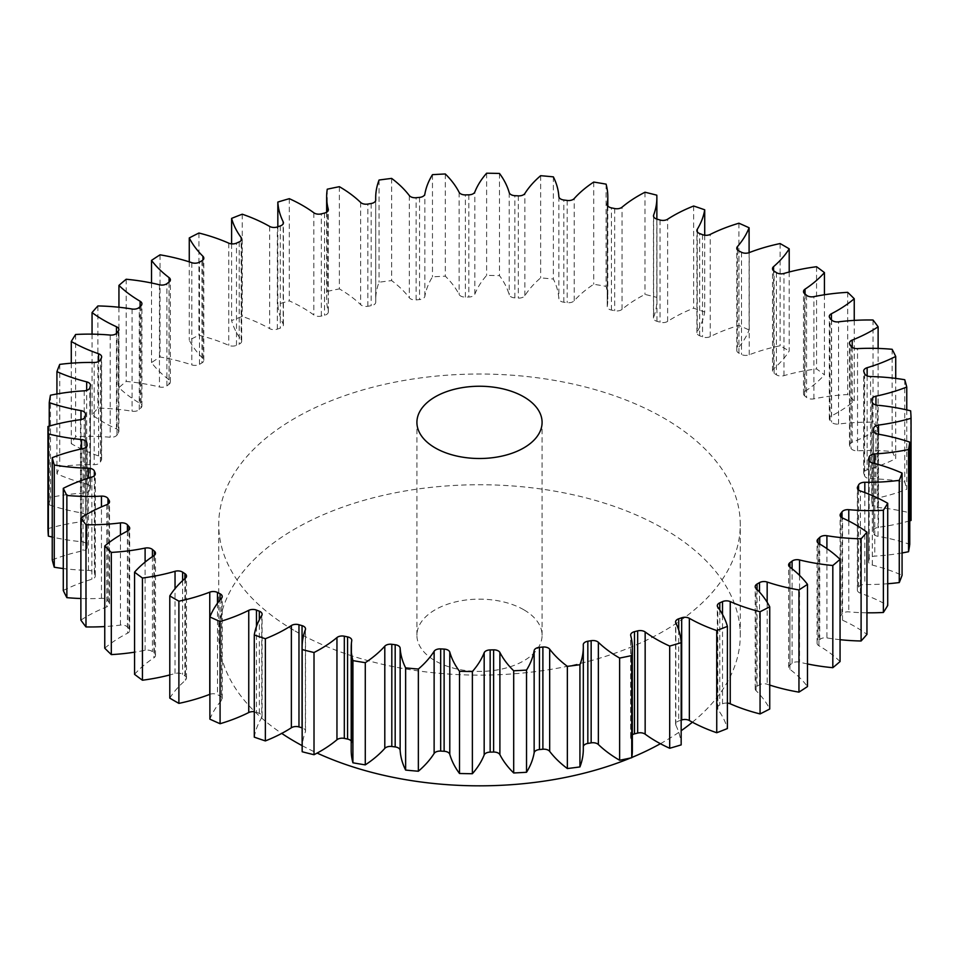 <?xml version="1.0" encoding="UTF-8"?>
<svg xmlns="http://www.w3.org/2000/svg" width="959" height="959" viewBox="0 0 959 959"><rect width="100%" height="100%" fill="white"/><g stroke="black" fill="none" stroke-linecap="round" stroke-linejoin="round"><path stroke-width="0.72" stroke-dasharray="4.79 3.6" d="M523.758 609.732A62.587 36.13 0 0 0 455.549 601.904A62.587 36.13 0 0 0 416.913 635.29A62.587 36.13 0 0 0 435.242 660.835A62.587 36.13 0 0 0 503.451 668.663A62.587 36.13 0 0 0 542.087 635.29A62.587 36.13 0 0 0 523.758 609.732M302.133 745.646A260.764 150.551 0 0 0 317.117 753.079M630.566 757.994A260.764 150.551 0 0 0 631.777 757.49M660.403 743.716A260.764 150.551 0 0 0 681.166 730.734M692.398 722.211A260.764 150.551 0 0 0 740.264 635.29A260.764 150.551 0 0 0 663.88 528.829A260.764 150.551 0 0 0 379.716 496.199A260.764 150.551 0 0 0 218.736 635.29A260.764 150.551 0 0 0 281.73 733.407M295.12 631.022A260.764 150.551 0 0 0 579.284 663.664A260.764 150.551 0 0 0 740.264 524.573A260.764 150.551 0 0 0 663.88 418.112A260.764 150.551 0 0 0 379.716 385.482A260.764 150.551 0 0 0 218.736 524.573A260.764 150.551 0 0 0 295.12 631.022M866.948 612.801A141.944 81.947 180 0 1 848.775 611.89A6.305 3.644 0 0 0 842.014 614.06A394.257 227.631 180 0 1 840.647 615.894A6.305 3.644 0 0 0 840.12 617.344A6.305 3.644 0 0 0 841.966 619.922A6.305 3.644 0 0 0 842.529 620.209A141.944 81.947 180 0 1 855.26 626.73A141.944 81.947 180 0 1 866.948 634.379M887.722 583.743A141.944 81.947 180 0 1 864.814 584.475A6.305 3.644 0 0 0 858.593 587.112A394.257 227.631 180 0 1 857.622 589.042A6.305 3.644 0 0 0 857.358 590.073A6.305 3.644 0 0 0 859.216 592.638A6.305 3.644 0 0 0 860.427 593.189A141.944 81.947 180 0 1 887.722 605.477M902.071 552.959A141.944 81.947 180 0 1 874.776 556.124A6.305 3.644 0 0 0 869.178 559.193A394.257 227.631 180 0 1 868.638 561.171A6.305 3.644 0 0 0 868.554 561.746A6.305 3.644 0 0 0 870.4 564.324A6.305 3.644 0 0 0 872.318 565.091A141.944 81.947 180 0 1 902.071 575.292M909.755 520.833A141.944 81.947 180 0 1 878.516 527.27A6.305 3.644 0 0 0 873.613 530.723A394.257 227.631 180 0 1 873.505 532.724A6.305 3.644 0 0 0 873.505 532.856A6.305 3.644 0 0 0 875.351 535.422A6.305 3.644 0 0 0 878.024 536.345A141.944 81.947 180 0 1 909.755 544.316M906.758 409.901L906.758 489.27A141.944 81.947 180 0 1 875.951 498.38A6.305 3.644 0 0 0 871.815 501.797A6.305 3.644 0 0 0 871.851 502.156A394.257 227.631 180 0 1 872.175 504.146A6.305 3.644 0 0 0 873.997 506.388A6.305 3.644 0 0 0 877.437 507.407A141.944 81.947 180 0 1 910.642 513.029A431.61 249.184 0 0 1 911.05 520.461M895.718 378.397L895.718 458.63A141.944 81.947 180 0 1 867.14 469.898A6.305 3.644 0 0 0 863.723 473.135A6.305 3.644 0 0 0 863.891 473.938A394.257 227.631 180 0 1 864.646 475.892A6.305 3.644 0 0 0 866.349 477.69A6.305 3.644 0 0 0 870.568 478.757A141.944 81.947 180 0 1 904.745 481.921A431.61 249.184 0 0 1 906.758 489.27M878.12 348.429L878.12 429.033A141.944 81.947 180 0 1 852.215 442.279A6.305 3.644 0 0 0 849.482 445.276A6.305 3.644 0 0 0 849.866 446.522A394.257 227.631 180 0 1 851.041 448.404A6.305 3.644 0 0 0 852.515 449.759A6.305 3.644 0 0 0 857.538 450.814A141.944 81.947 180 0 1 892.134 451.485A431.61 249.184 0 0 1 895.718 458.63M854.241 320.402L854.241 400.934A141.944 81.947 180 0 1 831.405 415.954A6.305 3.644 0 0 0 829.307 418.675A6.305 3.644 0 0 0 830.003 420.342A394.257 227.631 180 0 1 831.573 422.128A6.305 3.644 0 0 0 832.748 423.063A6.305 3.644 0 0 0 838.55 424.046A141.944 81.947 180 0 1 873.014 422.212A431.61 249.184 0 0 1 878.12 429.033M824.44 294.761L824.44 374.801A141.944 81.947 180 0 1 805.057 391.344A6.305 3.644 0 0 0 803.51 393.741A6.305 3.644 0 0 0 804.613 395.803A394.257 227.631 180 0 1 806.555 397.458A6.305 3.644 0 0 0 807.334 397.997A6.305 3.644 0 0 0 813.891 398.86A141.944 81.947 180 0 1 847.684 394.545A431.61 249.184 0 0 1 854.241 400.934M789.209 272.008L789.209 351.018A141.944 81.947 180 0 1 773.565 368.843A6.305 3.644 0 0 0 772.498 370.869A6.305 3.644 0 0 0 774.093 373.291A394.257 227.631 180 0 1 776.382 374.789A6.305 3.644 0 0 0 776.67 374.969A6.305 3.644 0 0 0 783.959 375.652A141.944 81.947 180 0 1 816.553 368.927A431.61 249.184 0 0 1 824.44 374.801M749.099 252.649L749.099 329.98A141.944 81.947 180 0 1 737.447 348.788A6.305 3.644 0 0 0 736.776 350.431A6.305 3.644 0 0 0 738.622 352.996A6.305 3.644 0 0 0 738.933 353.164A394.257 227.631 180 0 1 741.523 354.494A6.305 3.644 0 0 0 749.231 354.794A141.944 81.947 180 0 1 780.111 345.755A431.61 249.184 0 0 1 784.69 348.369A431.61 249.184 0 0 1 789.209 351.018M704.721 235.219L704.721 311.999A141.944 81.947 180 0 1 697.253 331.514A6.305 3.644 0 0 0 696.893 332.725A6.305 3.644 0 0 0 698.739 335.302A6.305 3.644 0 0 0 699.674 335.746A394.257 227.631 180 0 1 702.539 336.873A6.305 3.644 0 0 0 710.247 336.609A141.944 81.947 180 0 1 738.921 325.425A431.61 249.184 0 0 1 749.099 329.98M656.807 195.18L656.807 297.386A141.944 81.947 180 0 1 656.867 299.855A141.944 81.947 180 0 1 653.618 317.273A6.305 3.644 0 0 0 653.475 318.052A6.305 3.644 0 0 0 655.321 320.63A6.305 3.644 0 0 0 656.951 321.301A394.257 227.631 180 0 1 660.032 322.212A6.305 3.644 0 0 0 667.632 321.397A141.944 81.947 180 0 1 693.645 308.223A431.61 249.184 0 0 1 704.721 311.999M606.088 184.14L606.088 286.345A141.944 81.947 180 0 1 607.802 299.064A141.944 81.947 180 0 1 607.251 306.317A6.305 3.644 0 0 0 607.227 306.64A6.305 3.644 0 0 0 609.073 309.206A6.305 3.644 0 0 0 611.422 310.069A394.257 227.631 180 0 1 614.683 310.74A6.305 3.644 0 0 0 622.043 309.385A141.944 81.947 180 0 1 644.987 294.425A431.61 249.184 0 0 1 656.807 297.386M553.367 176.864L553.367 279.057A141.944 81.947 180 0 1 558.857 298.788A6.305 3.644 0 0 0 560.703 301.234A6.305 3.644 0 0 0 563.82 302.217A394.257 227.631 180 0 1 567.189 302.648A6.305 3.644 0 0 0 574.201 300.766A141.944 81.947 180 0 1 593.717 284.272A431.61 249.184 0 0 1 606.088 286.345M499.495 173.459L499.495 275.653A141.944 81.947 180 0 1 509.217 294.833A6.305 3.644 0 0 0 510.991 296.81A6.305 3.644 0 0 0 514.875 297.865A394.257 227.631 180 0 1 518.328 298.057A6.305 3.644 0 0 0 524.873 295.684A141.944 81.947 180 0 1 540.648 277.894A431.61 249.184 0 0 1 553.367 279.057M445.3 173.975L445.3 276.168A141.944 81.947 180 0 1 459.109 294.485A6.305 3.644 0 0 0 460.704 296.031A6.305 3.644 0 0 0 465.391 297.098A394.257 227.631 180 0 1 468.843 297.026A6.305 3.644 0 0 0 474.825 294.209A141.944 81.947 180 0 1 486.621 275.413A431.61 249.184 0 0 1 499.495 275.653M391.644 178.41L391.644 280.603A141.944 81.947 180 0 1 409.325 297.781A6.305 3.644 0 0 0 410.644 298.884A6.305 3.644 0 0 0 416.11 299.903A394.257 227.631 180 0 1 419.539 299.592A6.305 3.644 0 0 0 424.849 296.355A141.944 81.947 180 0 1 432.473 276.863A431.61 249.184 0 0 1 445.3 276.168M339.366 186.681L339.366 288.887A141.944 81.947 180 0 1 360.644 304.638A6.305 3.644 0 0 0 361.591 305.346A6.305 3.644 0 0 0 367.848 306.269A394.257 227.631 180 0 1 371.169 305.705A6.305 3.644 0 0 0 375.736 302.205A6.305 3.644 0 0 0 375.736 302.109A141.944 81.947 180 0 1 375.688 300.011A141.944 81.947 180 0 1 379.069 282.222A431.61 249.184 0 0 1 391.644 280.603M289.306 198.681L289.306 300.886A141.944 81.947 180 0 1 302.553 307.623A141.944 81.947 180 0 1 313.845 314.984A6.305 3.644 0 0 0 314.336 315.307A6.305 3.644 0 0 0 321.337 316.062A394.257 227.631 180 0 1 324.514 315.271A6.305 3.644 0 0 0 328.338 311.927A6.305 3.644 0 0 0 328.266 311.375A141.944 81.947 180 0 1 326.647 299.016A141.944 81.947 180 0 1 327.259 291.404A431.61 249.184 0 0 1 339.366 288.887M780.111 243.562L780.111 345.755M807.478 663.952A141.944 81.947 180 0 1 799.554 662.166A6.305 3.644 0 0 0 792.086 663.292A394.257 227.631 180 0 1 789.964 664.875A6.305 3.644 0 0 0 788.622 667.116A6.305 3.644 0 0 0 789.928 669.334A141.944 81.947 180 0 1 807.478 686.56M769.729 685.086A141.944 81.947 180 0 1 767.164 684.235A6.305 3.644 0 0 0 759.504 684.822A394.257 227.631 180 0 1 757.059 686.236A6.305 3.644 0 0 0 755.189 688.814A6.305 3.644 0 0 0 756.052 690.66A141.944 81.947 180 0 1 769.729 709.013M727.401 703.091A6.305 3.644 0 0 0 722.511 703.822A394.257 227.631 180 0 1 719.777 705.045A6.305 3.644 0 0 0 717.308 707.934A6.305 3.644 0 0 0 717.823 709.36A141.944 81.947 180 0 1 727.401 728.552M681.166 720.173A394.257 227.631 180 0 1 678.708 721A6.305 3.644 0 0 0 675.58 724.153A6.305 3.644 0 0 0 675.819 725.148A141.944 81.947 180 0 1 681.166 744.891M632.353 734.738A6.305 3.644 0 0 0 630.662 737.219A6.305 3.644 0 0 0 630.734 737.771A141.944 81.947 180 0 1 632.353 750.13M583.312 746.486A6.305 3.644 0 0 0 583.264 746.941A6.305 3.644 0 0 0 583.264 747.025A141.944 81.947 180 0 1 583.312 749.135M351.198 750.082A141.944 81.947 180 0 1 351.749 742.829A6.305 3.644 0 0 0 351.773 742.506A6.305 3.644 0 0 0 351.198 740.983M302.133 749.291A141.944 81.947 180 0 1 305.382 731.861A6.305 3.644 0 0 0 305.525 731.094A6.305 3.644 0 0 0 302.133 727.857M254.279 737.147A141.944 81.947 180 0 1 261.747 717.632A6.305 3.644 0 0 0 262.107 716.421A6.305 3.644 0 0 0 259.326 713.4A394.257 227.631 180 0 1 256.461 712.273A6.305 3.644 0 0 0 254.279 711.722M209.901 719.166A141.944 81.947 180 0 1 221.553 700.358A6.305 3.644 0 0 0 222.224 698.715A6.305 3.644 0 0 0 220.067 695.97A394.257 227.631 180 0 1 217.477 694.652A6.305 3.644 0 0 0 209.901 694.304M169.791 698.128A141.944 81.947 180 0 1 185.435 680.303A6.305 3.644 0 0 0 186.502 678.277A6.305 3.644 0 0 0 184.907 675.855A394.257 227.631 180 0 1 182.618 674.357A6.305 3.644 0 0 0 175.041 673.494A141.944 81.947 180 0 1 169.791 674.944M134.56 674.345A141.944 81.947 180 0 1 153.943 657.79A6.305 3.644 0 0 0 155.49 655.405A6.305 3.644 0 0 0 154.387 653.343A394.257 227.631 180 0 1 152.445 651.688A6.305 3.644 0 0 0 145.109 650.286A141.944 81.947 180 0 1 134.56 652.18M104.759 648.2A141.944 81.947 180 0 1 127.595 633.192A6.305 3.644 0 0 0 129.693 630.471A6.305 3.644 0 0 0 128.997 628.804A394.257 227.631 180 0 1 127.427 627.018A6.305 3.644 0 0 0 120.45 625.1A141.944 81.947 180 0 1 104.759 626.551M80.88 620.113A141.944 81.947 180 0 1 106.785 606.867A6.305 3.644 0 0 0 109.518 603.87A6.305 3.644 0 0 0 109.134 602.612A394.257 227.631 180 0 1 107.959 600.742A6.305 3.644 0 0 0 101.462 598.332A141.944 81.947 180 0 1 80.88 598.512M63.282 590.516A141.944 81.947 180 0 1 91.86 579.248A6.305 3.644 0 0 0 95.277 576.011A6.305 3.644 0 0 0 95.109 575.196A394.257 227.631 180 0 1 94.354 573.254A6.305 3.644 0 0 0 88.432 570.389A141.944 81.947 180 0 1 63.282 568.543M52.242 559.876A141.944 81.947 180 0 1 83.049 550.766A6.305 3.644 0 0 0 87.185 547.349A6.305 3.644 0 0 0 87.149 546.99A394.257 227.631 180 0 1 86.825 545A6.305 3.644 0 0 0 81.563 541.727A141.944 81.947 180 0 1 52.242 537.04M47.95 528.685A141.944 81.947 180 0 1 80.484 521.876A6.305 3.644 0 0 0 85.387 518.423A394.257 227.631 180 0 1 85.495 516.422A6.305 3.644 0 0 0 85.495 516.29A6.305 3.644 0 0 0 80.976 512.801A141.944 81.947 180 0 1 49.245 504.83A431.61 249.184 0 0 1 50.455 497.421A141.944 81.947 180 0 1 84.224 493.022A6.305 3.644 0 0 0 89.822 489.953A394.257 227.631 180 0 1 90.362 487.975A6.305 3.644 0 0 0 90.446 487.388A6.305 3.644 0 0 0 86.682 484.055A141.944 81.947 180 0 1 56.929 473.842A431.61 249.184 0 0 1 59.734 466.589A141.944 81.947 180 0 1 94.186 464.671A6.305 3.644 0 0 0 100.407 462.022A394.257 227.631 180 0 1 101.378 460.104A6.305 3.644 0 0 0 101.642 459.073A6.305 3.644 0 0 0 98.573 455.957A141.944 81.947 180 0 1 71.278 443.669A431.61 249.184 0 0 1 75.629 436.681A141.944 81.947 180 0 1 110.225 437.256A6.305 3.644 0 0 0 116.986 435.086A394.257 227.631 180 0 1 118.353 433.252A6.305 3.644 0 0 0 118.88 431.79A6.305 3.644 0 0 0 116.471 428.925A141.944 81.947 180 0 1 92.052 414.767A431.61 249.184 0 0 1 97.902 408.138A141.944 81.947 180 0 1 132.09 411.219A6.305 3.644 0 0 0 139.259 409.565A394.257 227.631 180 0 1 141.021 407.839A6.305 3.644 0 0 0 141.92 405.969A6.305 3.644 0 0 0 140.098 403.415A141.944 81.947 180 0 1 118.94 387.592A431.61 249.184 0 0 1 126.18 381.454A141.944 81.947 180 0 1 159.446 386.98A6.305 3.644 0 0 0 166.914 385.854A394.257 227.631 180 0 1 169.036 384.271A6.305 3.644 0 0 0 170.378 382.03A6.305 3.644 0 0 0 169.072 379.812A141.944 81.947 180 0 1 151.522 362.586A431.61 249.184 0 0 1 160.045 357.012A141.944 81.947 180 0 1 191.836 364.911A6.305 3.644 0 0 0 199.496 364.324A394.257 227.631 180 0 1 201.941 362.91A6.305 3.644 0 0 0 203.811 360.32A6.305 3.644 0 0 0 202.948 358.486A141.944 81.947 180 0 1 189.271 340.133A431.61 249.184 0 0 1 198.933 335.218A141.944 81.947 180 0 1 228.757 345.348A6.305 3.644 0 0 0 236.489 345.324A394.257 227.631 180 0 1 239.223 344.101A6.305 3.644 0 0 0 241.692 341.212A6.305 3.644 0 0 0 241.177 339.786A141.944 81.947 180 0 1 231.598 320.582A431.61 249.184 0 0 1 242.255 316.41A141.944 81.947 180 0 1 269.647 328.613A6.305 3.644 0 0 0 277.319 329.153A394.257 227.631 180 0 1 280.292 328.134A6.305 3.644 0 0 0 283.42 324.993A6.305 3.644 0 0 0 283.181 323.998A141.944 81.947 180 0 1 277.834 304.255A431.61 249.184 0 0 1 289.306 300.886M840.06 639.689A141.944 81.947 180 0 1 826.91 637.915A6.305 3.644 0 0 0 819.741 639.581A394.257 227.631 180 0 1 817.979 641.295A6.305 3.644 0 0 0 817.08 643.165A6.305 3.644 0 0 0 818.902 645.731A141.944 81.947 180 0 1 840.06 661.542M910.642 410.836L910.642 513.029M904.745 379.728L904.745 481.921M892.134 349.292L892.134 451.485M873.014 320.006L873.014 422.212M847.684 292.339L847.684 394.545M816.553 266.722L816.553 368.927M738.921 223.219L738.921 325.425M693.645 206.017L693.645 308.223M644.987 192.232L644.987 294.425M593.717 182.066L593.717 284.272M540.648 175.701L540.648 277.894M486.621 173.219L486.621 275.413M432.473 174.67L432.473 276.863M379.069 180.028L379.069 282.222M327.259 189.199L327.259 291.404M277.834 226.78L277.834 304.255M242.255 214.205L242.255 316.41M231.598 243.862L231.598 320.582M198.933 233.025L198.933 335.218M189.271 261.867L189.271 340.133M160.045 254.818L160.045 357.012M151.522 283.001L151.522 362.586M126.18 279.249L126.18 381.454M118.94 307.252L118.94 387.592M97.902 305.945L97.902 408.138M92.052 334.14L92.052 414.767M75.629 334.475L75.629 436.681M71.278 363.197L71.278 443.669M59.734 364.396L59.734 466.589M56.929 393.981L56.929 473.842M50.455 395.228L50.455 497.421M49.245 426.108L49.245 504.83M842.529 620.209L842.529 518.016M860.427 593.189L860.427 490.996M872.318 565.091L872.318 462.885M878.024 536.345L878.024 434.139M877.437 507.407L877.437 405.213M870.568 478.757L870.568 376.551M857.538 450.814L857.538 348.62M838.55 424.046L838.55 321.84M813.891 398.86L813.891 296.655M783.959 375.652L783.959 273.447M738.933 353.164L738.933 250.97M699.674 335.746L699.674 233.552M656.951 321.301L656.951 219.108M611.422 310.069L611.422 207.875M563.82 302.217L563.82 200.011M514.875 297.865L514.875 195.672M465.391 297.098L465.391 194.893M416.11 299.903L416.11 197.71M367.848 306.269L367.848 204.063M321.337 316.062L321.337 213.869M767.164 602.252L767.164 684.235M759.504 684.822L759.504 592.075M757.059 589.473L757.059 686.236M756.052 690.66L756.052 588.454M722.511 703.822L722.511 614.467M719.777 609.96L719.777 705.045M717.823 709.36L717.823 607.155M678.708 629.955L678.708 721M675.819 725.148L675.819 622.942M630.734 737.771L630.734 635.577M583.264 747.025L583.264 644.832M351.749 640.636L351.749 742.829M305.382 629.667L305.382 731.861M261.747 615.438L261.747 717.632M259.326 713.4L259.326 619.778M256.461 626.467L256.461 712.273M221.553 598.152L221.553 700.358M220.067 695.97L220.067 599.914M217.477 603.283L217.477 694.652M185.435 578.109L185.435 680.303M184.907 675.855L184.907 578.553M182.618 580.627L182.618 674.357M175.041 673.494L175.041 588.658M153.943 555.597L153.943 657.79M154.387 653.343L154.387 555.261M152.445 556.604L152.445 651.688M145.109 650.286L145.109 562.082M127.595 530.986L127.595 633.192M128.997 628.804L128.997 529.943M127.427 531.07L127.427 627.018M120.45 625.1L120.45 534.93M106.785 504.674L106.785 606.867M109.134 602.612L109.134 502.912M107.959 504.062L107.959 600.742M101.462 598.332L101.462 506.891M91.86 477.055L91.86 579.248M95.109 575.196L95.109 474.621M94.354 475.7L94.354 573.254M88.432 570.389L88.432 478.109M83.049 448.572L83.049 550.766M87.149 546.99L87.149 445.503M86.825 446.355L86.825 545M81.563 541.727L81.563 448.884M80.484 419.67L80.484 521.876M85.387 518.423L85.387 416.218M85.495 414.228L85.495 516.422M80.976 512.801L80.976 419.598M84.224 390.828L84.224 493.022M89.822 489.953L89.822 387.748M90.362 385.782L90.362 487.975M86.682 484.055L86.682 390.373M94.186 362.466L94.186 464.671M100.407 462.022L100.407 359.829M101.378 357.911L101.378 460.104M98.573 455.957L98.573 361.531M110.225 335.063L110.225 437.256M116.986 435.086L116.986 332.893M118.353 331.059L118.353 433.252M116.471 428.925L116.471 333.444M132.09 309.026L132.09 411.219M139.259 409.565L139.259 307.359M141.021 305.645L141.021 407.839M140.098 403.415L140.098 306.544M159.446 284.787L159.446 386.98M166.914 385.854L166.914 283.648M169.036 282.078L169.036 384.271M169.072 379.812L169.072 282.042M191.836 262.706L191.836 364.911M199.496 364.324L199.496 262.131M201.941 260.716L201.941 362.91M202.948 358.486L202.948 259.961M228.757 243.154L228.757 345.348M236.489 345.324L236.489 243.13M239.223 241.908L239.223 344.101M241.177 339.786L241.177 240.445M269.647 226.42L269.647 328.613M277.319 329.153L277.319 226.959M280.292 225.94L280.292 328.134M283.181 323.998L283.181 223.795M313.845 212.778L313.845 314.984M324.514 213.078L324.514 315.271M328.266 311.375L328.266 210.273M360.644 202.445L360.644 304.638M371.169 203.512L371.169 305.705M375.736 302.109L375.736 200.107M409.325 195.576L409.325 297.781M419.539 197.398L419.539 299.592M424.849 296.355L424.849 194.162M459.109 192.291L459.109 294.485M468.843 194.833L468.843 297.026M474.825 294.209L474.825 192.004M509.217 192.627L509.217 294.833M518.328 195.852L518.328 298.057M524.873 295.684L524.873 193.49M558.857 196.595L558.857 298.788M567.189 200.455L567.189 302.648M574.201 300.766L574.201 198.573M607.251 204.758L607.251 306.317M614.683 208.547L614.683 310.74M622.043 309.385L622.043 207.192M653.618 216.626L653.618 317.273M660.032 220.019L660.032 322.212M667.632 321.397L667.632 219.203M697.253 231.742L697.253 331.514M702.539 234.667L702.539 336.873M710.247 336.609L710.247 234.416M737.447 249.867L737.447 348.788M741.523 252.289L741.523 354.494M749.231 354.794L749.231 252.601M773.565 270.702L773.565 368.843M774.093 373.291L774.093 271.097M776.382 272.596L776.382 374.789M805.057 293.981L805.057 391.344M804.613 395.803L804.613 293.61M806.555 295.252L806.555 397.458M831.405 319.743L831.405 415.954M830.003 420.342L830.003 318.148M831.573 319.922L831.573 422.128M852.215 347.374L852.215 442.279M849.866 446.522L849.866 344.329M851.041 346.211L851.041 448.404M867.14 375.88L867.14 469.898M863.891 473.938L863.891 371.744M864.646 373.698L864.646 475.892M875.951 404.962L875.951 498.38M871.851 502.156L871.851 399.963M872.175 401.953L872.175 504.146M878.516 434.235L878.516 527.27M873.613 530.723L873.613 431.334M873.505 430.783L873.505 532.724M874.776 463.533L874.776 556.124M869.178 559.193L869.178 461.135M868.638 460.14L868.638 561.171M864.814 492.578L864.814 584.475M858.593 587.112L858.593 490.025M857.622 488.898L857.622 589.042M848.775 521.013L848.775 611.89M842.014 614.06L842.014 517.764M840.647 516.613L840.647 615.894M826.91 548.608L826.91 637.915M819.741 639.581L819.741 544.017M817.979 542.842L817.979 641.295M818.902 645.731L818.902 543.537M799.554 575.388L799.554 662.166M792.086 663.292L792.086 568.807M789.964 567.165L789.964 664.875M789.928 669.334L789.928 567.141M416.913 635.29L416.913 422.38M740.264 635.29L740.264 524.573M755.189 688.814L755.189 586.62M326.647 212.215L326.647 299.016M375.688 200.467L375.688 300.011M607.802 205.969L607.802 299.064M656.867 219.084L656.867 299.855M717.308 707.934L717.308 605.728M675.58 724.153L675.58 621.947M630.662 737.219L630.662 635.026M583.264 746.941L583.264 644.736M351.773 742.506L351.773 640.312M305.525 731.094L305.525 628.888M262.107 716.421L262.107 614.216M222.224 698.715L222.224 596.522M186.502 678.277L186.502 576.071M155.49 655.405L155.49 553.199M129.693 630.471L129.693 528.265M109.518 603.87L109.518 501.665M95.277 576.011L95.277 473.818M87.185 547.349L87.185 445.144M85.495 516.29L85.495 414.096M90.446 487.388L90.446 385.194M101.642 459.073L101.642 356.88M118.88 431.79L118.88 329.596M141.92 405.969L141.92 303.775M170.378 382.03L170.378 279.824M203.811 360.32L203.811 258.127M241.692 341.212L241.692 239.019M283.42 324.993L283.42 222.8M328.338 311.927L328.338 209.721M375.736 302.205L375.736 200.011M607.227 306.64L607.227 204.435M653.475 318.052L653.475 215.859M696.893 332.725L696.893 230.532M736.776 350.431L736.776 248.225M772.498 370.869L772.498 268.676M803.51 393.741L803.51 291.548M829.307 418.675L829.307 316.482M849.482 445.276L849.482 343.082M863.723 473.135L863.723 370.929M871.815 501.797L871.815 399.603M873.505 532.856L873.505 430.651M868.554 561.746L868.554 459.553M857.358 590.073L857.358 487.867M840.12 617.344L840.12 515.151M817.08 643.165L817.08 540.972M788.622 667.116L788.622 564.923M218.736 635.29L218.736 524.573M542.087 635.29L542.087 422.38"/><path stroke-width="1.44" d="M523.758 396.822A62.587 36.13 0 0 0 455.549 388.994A62.587 36.13 0 0 0 416.913 422.38A62.587 36.13 0 0 0 435.242 447.925A62.587 36.13 0 0 0 503.451 455.753A62.587 36.13 0 0 0 542.087 422.38A62.587 36.13 0 0 0 523.758 396.822M281.73 733.407A260.764 150.551 0 0 0 295.12 741.739A260.764 150.551 0 0 0 302.133 745.646M317.117 753.079A260.764 150.551 0 0 0 630.566 757.994M631.777 757.49A260.764 150.551 0 0 0 660.403 743.716M681.166 730.734A260.764 150.551 0 0 0 692.398 722.211M819.741 544.017L819.741 537.388A6.305 3.644 180 0 1 826.91 535.721A141.944 81.947 180 0 0 861.098 538.802A431.61 249.184 0 0 0 866.948 532.173A141.944 81.947 180 0 0 855.26 524.537A141.944 81.947 180 0 0 842.529 518.016A6.305 3.644 180 0 1 841.966 517.728A6.305 3.644 180 0 1 840.12 515.151A6.305 3.644 180 0 1 840.647 513.688L840.647 516.613M842.014 517.764L842.014 511.854A6.305 3.644 180 0 1 848.775 509.685A141.944 81.947 180 0 0 883.371 510.272A431.61 249.184 0 0 0 887.722 503.271A141.944 81.947 180 0 0 860.427 490.996A6.305 3.644 180 0 1 859.216 490.445A6.305 3.644 180 0 1 857.358 487.867A6.305 3.644 180 0 1 857.622 486.836L857.622 488.898M858.593 490.025L858.593 484.918A6.305 3.644 180 0 1 864.814 482.281A141.944 81.947 180 0 0 899.266 480.351A431.61 249.184 0 0 0 902.071 473.099A141.944 81.947 180 0 0 872.318 462.885A6.305 3.644 180 0 1 870.4 462.13A6.305 3.644 180 0 1 868.554 459.553A6.305 3.644 180 0 1 868.638 458.965L868.638 460.14M869.178 461.135L869.178 456.999A6.305 3.644 180 0 1 874.776 453.931A141.944 81.947 180 0 0 908.545 449.519A431.61 249.184 0 0 0 909.755 442.123A141.944 81.947 180 0 0 878.024 434.139A6.305 3.644 180 0 1 875.351 433.228A6.305 3.644 180 0 1 873.505 430.651A6.305 3.644 180 0 1 873.505 430.519L873.505 430.783M873.613 431.334L873.613 428.529A6.305 3.644 180 0 1 878.516 425.077A141.944 81.947 180 0 0 911.05 418.268A431.61 249.184 0 0 0 910.642 410.836A141.944 81.947 180 0 0 877.437 405.213A6.305 3.644 180 0 1 873.997 404.195A6.305 3.644 180 0 1 872.175 401.953A394.257 227.631 180 0 0 871.851 399.963A6.305 3.644 180 0 1 871.815 399.603A6.305 3.644 180 0 1 875.951 396.175L875.951 404.962M875.951 396.175A141.944 81.947 180 0 0 906.758 387.064A431.61 249.184 0 0 0 904.745 379.728A141.944 81.947 180 0 0 870.568 376.551A6.305 3.644 180 0 1 866.349 375.496A6.305 3.644 180 0 1 864.646 373.698A394.257 227.631 180 0 0 863.891 371.744A6.305 3.644 180 0 1 863.723 370.929A6.305 3.644 180 0 1 867.14 367.705L867.14 375.88M867.14 367.705A141.944 81.947 180 0 0 895.718 356.436A431.61 249.184 0 0 0 892.134 349.292A141.944 81.947 180 0 0 857.538 348.62A6.305 3.644 180 0 1 852.515 347.566A6.305 3.644 180 0 1 851.041 346.211A394.257 227.631 180 0 0 849.866 344.329A6.305 3.644 180 0 1 849.482 343.082A6.305 3.644 180 0 1 852.215 340.085L852.215 347.374M852.215 340.085A141.944 81.947 180 0 0 878.12 326.827A431.61 249.184 0 0 0 873.014 320.006A141.944 81.947 180 0 0 838.55 321.84A6.305 3.644 180 0 1 832.748 320.857A6.305 3.644 180 0 1 831.573 319.922A394.257 227.631 180 0 0 830.003 318.148A6.305 3.644 180 0 1 829.307 316.482A6.305 3.644 180 0 1 831.405 313.761L831.405 319.743M831.405 313.761A141.944 81.947 180 0 0 854.241 298.74A431.61 249.184 0 0 0 847.684 292.339A141.944 81.947 180 0 0 813.891 296.655A6.305 3.644 180 0 1 807.334 295.804A6.305 3.644 180 0 1 806.555 295.252A394.257 227.631 180 0 0 804.613 293.61A6.305 3.644 180 0 1 803.51 291.548A6.305 3.644 180 0 1 805.057 289.15L805.057 293.981M805.057 289.15A141.944 81.947 180 0 0 824.44 272.596A431.61 249.184 0 0 0 816.553 266.722A141.944 81.947 180 0 0 783.959 273.447A6.305 3.644 180 0 1 776.67 272.776A6.305 3.644 180 0 1 776.382 272.596A394.257 227.631 180 0 0 774.093 271.097A6.305 3.644 180 0 1 772.498 268.676A6.305 3.644 180 0 1 773.565 266.65L773.565 270.702M773.565 266.65A141.944 81.947 180 0 0 789.209 248.825A431.61 249.184 0 0 0 784.69 246.175A431.61 249.184 0 0 0 780.111 243.562A141.944 81.947 180 0 0 749.231 252.601A6.305 3.644 180 0 1 741.523 252.289A394.257 227.631 180 0 0 738.933 250.97A6.305 3.644 180 0 1 738.622 250.802A6.305 3.644 180 0 1 736.776 248.225A6.305 3.644 180 0 1 737.447 246.595L737.447 249.867M737.447 246.595A141.944 81.947 180 0 0 749.099 227.774A431.61 249.184 0 0 0 738.921 223.219A141.944 81.947 180 0 0 710.247 234.416A6.305 3.644 180 0 1 702.539 234.667A394.257 227.631 180 0 0 699.674 233.552A6.305 3.644 180 0 1 698.739 233.109A6.305 3.644 180 0 1 696.893 230.532A6.305 3.644 180 0 1 697.253 229.321L697.253 231.742M697.253 229.321A141.944 81.947 180 0 0 704.721 209.805A431.61 249.184 0 0 0 693.645 206.017A141.944 81.947 180 0 0 667.632 219.203A6.305 3.644 180 0 1 660.032 220.019A394.257 227.631 180 0 0 656.951 219.108A6.305 3.644 180 0 1 655.321 218.436A6.305 3.644 180 0 1 653.475 215.859A6.305 3.644 180 0 1 653.618 215.08L653.618 216.626M653.618 215.08A141.944 81.947 180 0 0 656.867 197.662A141.944 81.947 180 0 0 656.807 195.18A431.61 249.184 0 0 0 644.987 192.232A141.944 81.947 180 0 0 622.043 207.192A6.305 3.644 180 0 1 614.683 208.547A394.257 227.631 180 0 0 611.422 207.875A6.305 3.644 180 0 1 609.073 207.012A6.305 3.644 180 0 1 607.227 204.435A6.305 3.644 180 0 1 607.251 204.111L607.251 204.758M607.251 204.111A141.944 81.947 180 0 0 607.802 196.871A141.944 81.947 180 0 0 606.088 184.14A431.61 249.184 0 0 0 593.717 182.066A141.944 81.947 180 0 0 574.201 198.573A6.305 3.644 180 0 1 567.189 200.455A394.257 227.631 180 0 0 563.82 200.011A6.305 3.644 180 0 1 560.703 199.028A6.305 3.644 180 0 1 558.857 196.595A141.944 81.947 180 0 0 553.367 176.864A431.61 249.184 0 0 0 540.648 175.701A141.944 81.947 180 0 0 524.873 193.49A6.305 3.644 180 0 1 518.328 195.852A394.257 227.631 180 0 0 514.875 195.672A6.305 3.644 180 0 1 510.991 194.617A6.305 3.644 180 0 1 509.217 192.627A141.944 81.947 180 0 0 499.495 173.459A431.61 249.184 0 0 0 486.621 173.219A141.944 81.947 180 0 0 474.825 192.004A6.305 3.644 180 0 1 468.843 194.833A394.257 227.631 180 0 0 465.391 194.893A6.305 3.644 180 0 1 460.704 193.826A6.305 3.644 180 0 1 459.109 192.291A141.944 81.947 180 0 0 445.3 173.975A431.61 249.184 0 0 0 432.473 174.67A141.944 81.947 180 0 0 424.849 194.162A6.305 3.644 180 0 1 419.539 197.398A394.257 227.631 180 0 0 416.11 197.71A6.305 3.644 180 0 1 410.644 196.691A6.305 3.644 180 0 1 409.325 195.576A141.944 81.947 180 0 0 391.644 178.41A431.61 249.184 0 0 0 379.069 180.028A141.944 81.947 180 0 0 375.688 197.806L375.688 200.467M375.736 200.107L375.736 199.916A6.305 3.644 180 0 1 375.736 200.011A6.305 3.644 180 0 1 371.169 203.512A394.257 227.631 180 0 0 367.848 204.063A6.305 3.644 180 0 1 361.591 203.152A6.305 3.644 180 0 1 360.644 202.445A141.944 81.947 180 0 0 339.366 186.681A431.61 249.184 0 0 0 327.259 189.199A141.944 81.947 180 0 0 326.647 196.823L326.647 212.215M328.266 210.273L328.266 209.182A6.305 3.644 180 0 1 328.338 209.721A6.305 3.644 180 0 1 324.514 213.078A394.257 227.631 180 0 0 321.337 213.869A6.305 3.644 180 0 1 314.336 213.114A6.305 3.644 180 0 1 313.845 212.778A141.944 81.947 180 0 0 302.553 205.43A141.944 81.947 180 0 0 289.306 198.681A431.61 249.184 0 0 0 277.834 202.061L277.834 226.78M832.82 565.498L832.82 667.692A431.61 249.184 0 0 0 840.06 661.542L840.06 559.349A431.61 249.184 0 0 1 832.82 565.498A141.944 81.947 180 0 1 799.554 559.96L799.554 575.388M798.955 692.134L798.955 589.929A431.61 249.184 0 0 0 807.478 584.355L807.478 686.56A431.61 249.184 0 0 1 798.955 692.134A141.944 81.947 180 0 1 769.729 685.086M792.086 568.807L792.086 561.099A394.257 227.631 180 0 1 789.964 562.681L789.964 567.165M792.086 561.099A6.305 3.644 180 0 1 799.554 559.96M819.741 537.388A394.257 227.631 180 0 1 817.979 539.102A6.305 3.644 180 0 0 817.08 540.972A6.305 3.644 180 0 0 818.902 543.537A141.944 81.947 180 0 1 840.06 559.349M842.014 511.854A394.257 227.631 180 0 1 840.647 513.688M858.593 484.918A394.257 227.631 180 0 1 857.622 486.836M869.178 456.999A394.257 227.631 180 0 1 868.638 458.965M873.613 428.529A394.257 227.631 180 0 1 873.505 430.519M375.736 199.916A141.944 81.947 180 0 1 375.688 197.806M328.266 209.182A141.944 81.947 180 0 1 326.647 196.823M283.181 223.795L283.181 221.805A141.944 81.947 180 0 1 277.834 202.061M283.181 221.805A6.305 3.644 180 0 1 283.42 222.8A6.305 3.644 180 0 1 280.292 225.94A394.257 227.631 180 0 0 277.319 226.959A6.305 3.644 180 0 1 269.647 226.42A141.944 81.947 180 0 0 242.255 214.205A431.61 249.184 0 0 0 231.598 218.388L231.598 243.862M241.177 240.445L241.177 237.592A141.944 81.947 180 0 1 231.598 218.388M241.177 237.592A6.305 3.644 180 0 1 241.692 239.019A6.305 3.644 180 0 1 239.223 241.908A394.257 227.631 180 0 0 236.489 243.13A6.305 3.644 180 0 1 228.757 243.154A141.944 81.947 180 0 0 198.933 233.025A431.61 249.184 0 0 0 189.271 237.94L189.271 261.867M202.948 259.961L202.948 256.293A141.944 81.947 180 0 1 189.271 237.94M202.948 256.293A6.305 3.644 180 0 1 203.811 258.127A6.305 3.644 180 0 1 201.941 260.716A394.257 227.631 180 0 0 199.496 262.131A6.305 3.644 180 0 1 191.836 262.706A141.944 81.947 180 0 0 160.045 254.818A431.61 249.184 0 0 0 151.522 260.392L151.522 283.001M169.072 282.042L169.072 277.619A141.944 81.947 180 0 1 151.522 260.392M169.072 277.619A6.305 3.644 180 0 1 170.378 279.824A6.305 3.644 180 0 1 169.036 282.078A394.257 227.631 180 0 0 166.914 283.648A6.305 3.644 180 0 1 159.446 284.787A141.944 81.947 180 0 0 126.18 279.249A431.61 249.184 0 0 0 118.94 285.398L118.94 307.252M140.098 306.544L140.098 301.222A141.944 81.947 180 0 1 118.94 285.398M140.098 301.222A6.305 3.644 180 0 1 141.92 303.775A6.305 3.644 180 0 1 141.021 305.645A394.257 227.631 180 0 0 139.259 307.359A6.305 3.644 180 0 1 132.09 309.026A141.944 81.947 180 0 0 97.902 305.945A431.61 249.184 0 0 0 92.052 312.574L92.052 334.14M116.471 333.444L116.471 326.731A141.944 81.947 180 0 1 92.052 312.574M116.471 326.731A6.305 3.644 180 0 1 118.88 329.596A6.305 3.644 180 0 1 118.353 331.059A394.257 227.631 180 0 0 116.986 332.893A6.305 3.644 180 0 1 110.225 335.063A141.944 81.947 180 0 0 75.629 334.475A431.61 249.184 0 0 0 71.278 341.476L71.278 363.197M98.573 361.531L98.573 353.751A141.944 81.947 180 0 1 71.278 341.476M98.573 353.751A6.305 3.644 180 0 1 101.642 356.88A6.305 3.644 180 0 1 101.378 357.911A394.257 227.631 180 0 0 100.407 359.829A6.305 3.644 180 0 1 94.186 362.466A141.944 81.947 180 0 0 59.734 364.396A431.61 249.184 0 0 0 56.929 371.648L56.929 393.981M86.682 390.373L86.682 381.862A141.944 81.947 180 0 1 56.929 371.648M86.682 381.862A6.305 3.644 180 0 1 90.446 385.194A6.305 3.644 180 0 1 90.362 385.782A394.257 227.631 180 0 0 89.822 387.748A6.305 3.644 180 0 1 84.224 390.828A141.944 81.947 180 0 0 50.455 395.228A431.61 249.184 0 0 0 49.245 402.624L49.245 426.108M80.976 419.598L80.976 410.608A141.944 81.947 180 0 1 49.245 402.624M80.976 410.608A6.305 3.644 180 0 1 85.495 414.096A6.305 3.644 180 0 1 85.495 414.228A394.257 227.631 180 0 0 85.387 416.218A6.305 3.644 180 0 1 80.484 419.67A141.944 81.947 180 0 0 47.95 426.491A431.61 249.184 0 0 0 48.358 433.912L48.358 536.117A141.944 81.947 180 0 0 52.242 537.04M81.563 448.884L81.563 439.534A141.944 81.947 180 0 1 48.358 433.912M81.563 439.534A6.305 3.644 180 0 1 86.825 442.806L86.825 446.355M87.149 445.503L87.149 444.796A394.257 227.631 180 0 1 86.825 442.806M87.149 444.796A6.305 3.644 180 0 1 87.185 445.144A6.305 3.644 180 0 1 83.049 448.572A141.944 81.947 180 0 0 52.242 457.683A431.61 249.184 0 0 0 54.255 465.019L54.255 567.225A141.944 81.947 180 0 0 63.282 568.543M88.432 478.109L88.432 468.196A141.944 81.947 180 0 1 54.255 465.019M88.432 468.196A6.305 3.644 180 0 1 94.354 471.049L94.354 475.7M95.109 474.621L95.109 473.003A394.257 227.631 180 0 1 94.354 471.049M95.109 473.003A6.305 3.644 180 0 1 95.277 473.818A6.305 3.644 180 0 1 91.86 477.055A141.944 81.947 180 0 0 63.282 488.323A431.61 249.184 0 0 0 66.866 495.455L66.866 597.649A141.944 81.947 180 0 0 80.88 598.512M101.462 506.891L101.462 496.127A141.944 81.947 180 0 1 66.866 495.455M101.462 496.127A6.305 3.644 180 0 1 107.959 498.536L107.959 504.062M109.134 502.912L109.134 500.418A394.257 227.631 180 0 1 107.959 498.536M109.134 500.418A6.305 3.644 180 0 1 109.518 501.665A6.305 3.644 180 0 1 106.785 504.674A141.944 81.947 180 0 0 80.88 517.92A431.61 249.184 0 0 0 85.986 524.741L85.986 626.934A141.944 81.947 180 0 0 104.759 626.551M120.45 534.93L120.45 522.907A141.944 81.947 180 0 1 85.986 524.741M120.45 522.907A6.305 3.644 180 0 1 127.427 524.825L127.427 531.07M128.997 529.943L128.997 526.599A394.257 227.631 180 0 1 127.427 524.825M128.997 526.599A6.305 3.644 180 0 1 129.693 528.265A6.305 3.644 180 0 1 127.595 530.986A141.944 81.947 180 0 0 104.759 546.007A431.61 249.184 0 0 0 111.316 552.408L111.316 654.601A141.944 81.947 180 0 0 134.56 652.18M145.109 562.082L145.109 548.092A141.944 81.947 180 0 1 111.316 552.408M145.109 548.092A6.305 3.644 180 0 1 152.445 549.495L152.445 556.604M154.387 555.261L154.387 551.149A394.257 227.631 180 0 1 152.445 549.495M154.387 551.149A6.305 3.644 180 0 1 155.49 553.199A6.305 3.644 180 0 1 153.943 555.597A141.944 81.947 180 0 0 134.56 572.151A431.61 249.184 0 0 0 142.447 578.025L142.447 680.219A141.944 81.947 180 0 0 169.791 674.944M175.041 588.658L175.041 571.3A141.944 81.947 180 0 1 142.447 578.025M175.041 571.3A6.305 3.644 180 0 1 182.618 572.151L182.618 580.627M184.907 578.553L184.907 573.65A394.257 227.631 180 0 1 182.618 572.151M184.907 573.65A6.305 3.644 180 0 1 186.502 576.071A6.305 3.644 180 0 1 185.435 578.109A141.944 81.947 180 0 0 169.791 595.923A431.61 249.184 0 0 0 178.889 601.185L178.889 703.379A141.944 81.947 180 0 0 209.769 694.352L209.769 592.159A141.944 81.947 180 0 1 178.889 601.185M209.769 592.159A6.305 3.644 180 0 1 217.477 592.458L217.477 603.283M220.067 599.914L220.067 593.777A394.257 227.631 180 0 1 217.477 592.458M220.067 593.777A6.305 3.644 180 0 1 222.224 596.522A6.305 3.644 180 0 1 221.553 598.152A141.944 81.947 180 0 0 209.901 616.973A431.61 249.184 0 0 0 220.079 621.528L220.079 723.721A141.944 81.947 180 0 0 248.753 712.525L248.753 610.332A141.944 81.947 180 0 1 220.079 621.528M248.753 610.332A6.305 3.644 180 0 1 256.461 610.08L256.461 626.467M259.326 619.778L259.326 611.195A394.257 227.631 180 0 1 256.461 610.08M259.326 611.195A6.305 3.644 180 0 1 262.107 614.216A6.305 3.644 180 0 1 261.747 615.438A141.944 81.947 180 0 0 254.279 634.942A431.61 249.184 0 0 0 265.355 638.73L265.355 740.923A141.944 81.947 180 0 0 291.368 727.749L291.368 625.544A141.944 81.947 180 0 1 265.355 638.73M291.368 625.544A6.305 3.644 180 0 1 298.968 624.741L298.968 726.934A6.305 3.644 0 0 0 291.368 727.749M302.133 727.857A6.305 3.644 0 0 0 302.049 727.833L302.049 625.64A394.257 227.631 180 0 1 298.968 624.741M302.049 625.64A6.305 3.644 180 0 1 305.525 628.888A6.305 3.644 180 0 1 305.382 629.667A141.944 81.947 180 0 0 302.133 647.085L302.133 749.291A141.944 81.947 180 0 0 302.193 751.76A431.61 249.184 0 0 0 314.013 754.721A141.944 81.947 180 0 0 336.957 739.761L336.957 637.555A141.944 81.947 180 0 1 314.013 652.516L314.013 754.721M314.013 652.516A431.61 249.184 0 0 1 302.193 649.567A141.944 81.947 180 0 1 302.133 647.085M336.957 637.555A6.305 3.644 180 0 1 344.317 636.201L344.317 738.394A6.305 3.644 0 0 0 336.957 739.761M351.198 740.983A6.305 3.644 0 0 0 347.578 739.077L347.578 636.884A394.257 227.631 180 0 1 344.317 636.201M347.578 636.884A6.305 3.644 180 0 1 351.773 640.312A6.305 3.644 180 0 1 351.749 640.636A141.944 81.947 180 0 0 351.198 647.876L351.198 750.082A141.944 81.947 180 0 0 352.912 762.801A431.61 249.184 0 0 0 365.283 764.874A141.944 81.947 180 0 0 384.799 748.38L384.799 646.174A141.944 81.947 180 0 1 365.283 662.681L365.283 764.874M365.283 662.681A431.61 249.184 0 0 1 352.912 660.607A141.944 81.947 180 0 1 351.198 647.876M384.799 646.174A6.305 3.644 180 0 1 391.811 644.292L391.811 746.498A6.305 3.644 0 0 0 384.799 748.38M395.18 644.736A6.305 3.644 180 0 1 400.143 648.152A141.944 81.947 180 0 0 405.633 667.884L405.633 770.077A141.944 81.947 180 0 1 400.143 750.358A6.305 3.644 0 0 0 395.18 746.929L395.18 644.736A394.257 227.631 180 0 1 391.811 644.292M405.633 667.884A431.61 249.184 0 0 0 418.352 669.046L418.352 771.24A141.944 81.947 180 0 0 434.127 753.462L434.127 651.269A141.944 81.947 180 0 1 418.352 669.046M434.127 651.269A6.305 3.644 180 0 1 440.672 648.895L440.672 751.089A6.305 3.644 0 0 0 434.127 753.462M444.125 649.087A6.305 3.644 180 0 1 449.783 652.12A141.944 81.947 180 0 0 459.505 671.3L459.505 773.493A141.944 81.947 180 0 1 449.783 754.313A6.305 3.644 0 0 0 444.125 751.281L444.125 649.087A394.257 227.631 180 0 1 440.672 648.895M459.505 671.3A431.61 249.184 0 0 0 472.379 671.528L472.379 773.721A141.944 81.947 180 0 0 484.175 754.937L484.175 652.743A141.944 81.947 180 0 1 472.379 671.528M484.175 652.743A6.305 3.644 180 0 1 490.157 649.914L490.157 752.12A6.305 3.644 0 0 0 484.175 754.937M493.609 649.854A6.305 3.644 180 0 1 499.891 652.456A141.944 81.947 180 0 0 513.7 670.773L513.7 772.978A141.944 81.947 180 0 1 499.891 754.649A6.305 3.644 0 0 0 493.609 752.048L493.609 649.854A394.257 227.631 180 0 1 490.157 649.914M513.7 670.773A431.61 249.184 0 0 0 526.527 670.077L526.527 772.271A141.944 81.947 180 0 0 534.151 752.779L534.151 650.586A141.944 81.947 180 0 1 526.527 670.077M534.151 650.586A6.305 3.644 180 0 1 539.461 647.349L539.461 749.554A6.305 3.644 0 0 0 534.151 752.779M542.89 647.037A6.305 3.644 180 0 1 549.675 649.171A141.944 81.947 180 0 0 567.356 666.349L567.356 768.543A141.944 81.947 180 0 1 549.675 751.365A6.305 3.644 0 0 0 542.89 749.231L542.89 647.037A394.257 227.631 180 0 1 539.461 647.349M567.356 666.349A431.61 249.184 0 0 0 579.931 664.719L579.931 766.924A141.944 81.947 180 0 0 583.312 749.135L583.312 646.941A141.944 81.947 180 0 1 579.931 664.719M591.152 640.684A6.305 3.644 180 0 1 598.356 642.302A141.944 81.947 180 0 0 619.634 658.066L619.634 760.259A141.944 81.947 180 0 1 598.356 744.496A6.305 3.644 0 0 0 591.152 742.877L591.152 640.684A394.257 227.631 180 0 1 587.831 641.235A6.305 3.644 180 0 0 583.264 644.736A6.305 3.644 180 0 0 583.264 644.832A141.944 81.947 180 0 1 583.312 646.941M619.634 658.066A431.61 249.184 0 0 0 631.741 655.548L631.741 757.742A141.944 81.947 180 0 0 632.353 750.13L632.353 647.924A141.944 81.947 180 0 1 631.741 655.548M637.663 630.878A6.305 3.644 180 0 1 645.155 631.969A141.944 81.947 180 0 0 669.694 646.066L669.694 748.26A141.944 81.947 180 0 1 645.155 734.162A6.305 3.644 0 0 0 637.663 733.072L637.663 630.878A394.257 227.631 180 0 1 634.486 631.669A6.305 3.644 180 0 0 630.662 635.026A6.305 3.644 180 0 0 630.734 635.577A141.944 81.947 180 0 1 632.353 647.924M669.694 646.066A431.61 249.184 0 0 0 681.166 642.686L681.166 744.891A431.61 249.184 0 0 1 669.694 748.26M681.681 617.788A6.305 3.644 180 0 1 689.353 618.327A141.944 81.947 180 0 0 716.745 630.543L716.745 732.736A141.944 81.947 180 0 1 689.353 720.521A6.305 3.644 0 0 0 681.681 719.993L681.681 617.788A394.257 227.631 180 0 1 678.708 618.807A6.305 3.644 180 0 0 675.58 621.947A6.305 3.644 180 0 0 675.819 622.942A141.944 81.947 180 0 1 681.166 642.686M716.745 630.543A431.61 249.184 0 0 0 727.401 626.359L727.401 728.552A431.61 249.184 0 0 1 716.745 732.736M722.511 614.467L722.511 601.617A394.257 227.631 180 0 1 719.777 602.839A6.305 3.644 180 0 0 717.308 605.728A6.305 3.644 180 0 0 717.823 607.155A141.944 81.947 180 0 1 727.401 626.359M722.511 601.617A6.305 3.644 180 0 1 730.243 601.593L730.243 703.798A6.305 3.644 0 0 0 727.401 703.091M759.504 592.075L759.504 582.616A394.257 227.631 180 0 1 757.059 584.031A6.305 3.644 180 0 0 755.189 586.62A6.305 3.644 180 0 0 756.052 588.454A141.944 81.947 180 0 1 769.729 606.819A431.61 249.184 0 0 1 760.067 611.734A141.944 81.947 180 0 1 730.243 601.593M759.504 582.616A6.305 3.644 180 0 1 767.164 582.041L767.164 602.252M798.955 589.929A141.944 81.947 180 0 1 767.164 582.041M789.964 562.681A6.305 3.644 180 0 0 788.622 564.923A6.305 3.644 180 0 0 789.928 567.141A141.944 81.947 180 0 1 807.478 584.355M832.82 667.692A141.944 81.947 180 0 1 807.478 663.952M760.067 611.734L760.067 713.928A431.61 249.184 0 0 0 769.729 709.013L769.729 606.819M760.067 713.928A141.944 81.947 180 0 1 730.243 703.798M637.663 733.072A394.257 227.631 180 0 1 634.486 733.875A6.305 3.644 0 0 0 632.353 734.738M619.634 760.259A431.61 249.184 0 0 0 631.741 757.742M591.152 742.877A394.257 227.631 180 0 1 587.831 743.441A6.305 3.644 0 0 0 583.312 746.486M567.356 768.543A431.61 249.184 0 0 0 579.931 766.924M542.89 749.231A394.257 227.631 180 0 1 539.461 749.554M513.7 772.978A431.61 249.184 0 0 0 526.527 772.271M493.609 752.048A394.257 227.631 180 0 1 490.157 752.12M459.505 773.493A431.61 249.184 0 0 0 472.379 773.721M444.125 751.281A394.257 227.631 180 0 1 440.672 751.089M405.633 770.077A431.61 249.184 0 0 0 418.352 771.24M395.18 746.929A394.257 227.631 180 0 1 391.811 746.498M347.578 739.077A394.257 227.631 180 0 1 344.317 738.394M302.049 727.833A394.257 227.631 180 0 1 298.968 726.934M254.279 634.942L254.279 737.147A431.61 249.184 0 0 0 265.355 740.923M254.279 711.722A6.305 3.644 0 0 0 248.753 712.525M209.901 616.973L209.901 719.166A431.61 249.184 0 0 0 220.079 723.721M169.791 595.923L169.791 698.128A431.61 249.184 0 0 0 178.889 703.379M134.56 572.151L134.56 674.345A431.61 249.184 0 0 0 142.447 680.219M104.759 546.007L104.759 648.2A431.61 249.184 0 0 0 111.316 654.601M80.88 517.92L80.88 620.113A431.61 249.184 0 0 0 85.986 626.934M63.282 488.323L63.282 590.516A431.61 249.184 0 0 0 66.866 597.649M52.242 457.683L52.242 559.876A431.61 249.184 0 0 0 54.255 567.225M47.95 426.491L47.95 528.685A431.61 249.184 0 0 0 48.358 536.117M911.05 418.268L911.05 520.461A141.944 81.947 180 0 1 909.755 520.833M908.545 449.519L908.545 551.725A431.61 249.184 0 0 0 909.755 544.316L909.755 442.123M908.545 551.725A141.944 81.947 180 0 1 902.071 552.959M899.266 480.351L899.266 582.557A431.61 249.184 0 0 0 902.071 575.292L902.071 473.099M899.266 582.557A141.944 81.947 180 0 1 887.722 583.743M883.371 510.272L883.371 612.465A431.61 249.184 0 0 0 887.722 605.477L887.722 503.271M883.371 612.465A141.944 81.947 180 0 1 866.948 612.801M861.098 538.802L861.098 640.996A431.61 249.184 0 0 0 866.948 634.379L866.948 532.173M861.098 640.996A141.944 81.947 180 0 1 840.06 639.689M906.758 387.064L906.758 409.901M895.718 356.436L895.718 378.397M878.12 326.827L878.12 348.429M854.241 298.74L854.241 320.402M824.44 272.596L824.44 294.761M789.209 248.825L789.209 272.008M749.099 227.774L749.099 252.649M704.721 209.805L704.721 235.219M302.193 649.567L302.193 751.76M352.912 660.607L352.912 762.801M757.059 584.031L757.059 589.473M719.777 602.839L719.777 609.96M689.353 618.327L689.353 720.521M678.708 618.807L678.708 629.955M645.155 631.969L645.155 734.162M634.486 631.669L634.486 733.875M598.356 642.302L598.356 744.496M587.831 641.235L587.831 743.441M549.675 649.171L549.675 751.365M499.891 652.456L499.891 754.649M449.783 652.12L449.783 754.313M400.143 648.152L400.143 750.358M878.516 425.077L878.516 434.235M874.776 453.931L874.776 463.533M864.814 482.281L864.814 492.578M848.775 509.685L848.775 521.013M826.91 535.721L826.91 548.608M817.979 539.102L817.979 542.842M607.802 196.871L607.802 205.969M656.867 197.662L656.867 219.084"/></g></svg>
